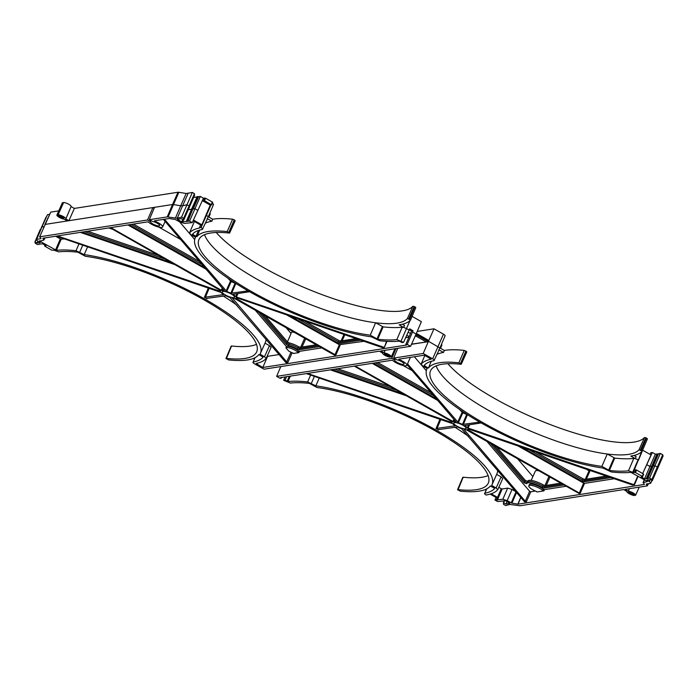 <?xml version="1.0" encoding="UTF-8"?>
<svg xmlns="http://www.w3.org/2000/svg" width="698" height="698" viewBox="0 0 698 698"><rect width="100%" height="100%" fill="white"/><g stroke="black" fill="none" stroke-linecap="round" stroke-linejoin="round"><path stroke-width="1.05" d="M564.036 484.962L544.17 488.059L542.363 487.474A11.107 2.853 -156.4 0 0 527.958 482.833A11.107 2.853 -156.4 0 0 526.781 483.505A11.107 2.853 -156.4 0 0 526.728 483.731L524.207 482.85L490.153 443.108M526.781 483.505L527.304 482.257A11.133 2.862 23.6 0 1 527.313 482.231A11.133 2.862 23.6 0 1 528.482 481.585A11.133 2.862 23.6 0 1 542.896 486.236L543.437 485.005L545.243 485.59L560.852 483.156M527.313 482.231L527.871 481.009A11.107 2.853 23.6 0 1 529.04 480.364A11.107 2.853 23.6 0 1 543.437 485.005M207.227 298.334L225.838 295.76A8.585 2.207 -156.4 0 0 229.921 297.479L286.023 362.707L287.881 362.419L286.712 361.93L290.987 352.228M468.262 428.808L467.782 429.846L467.477 429.488A8.585 2.207 -156.4 0 0 467.826 429.157A8.585 2.207 -156.4 0 0 467.878 428.834L632.597 485.005M632.292 484.761L634.403 484.84L467.32 427.795A8.585 2.207 -156.4 0 0 464.458 425.553L481.192 422.936M454.494 422.613A6.744 1.736 -156.4 0 0 453.787 423.005A6.744 1.736 -156.4 0 0 458.089 426.748A6.744 1.736 -156.4 0 0 465.435 428.808A6.744 1.736 -156.4 0 0 466.142 428.406A6.744 1.736 -156.4 0 0 461.814 424.663A6.744 1.736 -156.4 0 0 454.494 422.613M658.406 454.119A1.867 0.48 23.6 0 1 657.429 453.97L646.653 478.645L644.559 478.863L641.183 476.952L642.518 476.743L642.256 476.376L635.477 472.537L633.278 472.467L628.462 470.81A119.925 30.834 23.6 0 1 609.371 470.478L601.877 466.386L607.251 454.005A111.444 28.653 23.6 0 1 502.403 417.893A111.444 28.653 23.6 0 1 436.163 365.874M652.909 466.404A1.745 0.445 23.6 0 1 651.976 466.255L649.908 466.465L644.559 478.863M281.739 377.461L281.469 378.063L280.683 377.618L391.901 360.255L393 360.692A8.236 2.12 -156.4 0 0 401.114 364.949A8.236 2.12 -156.4 0 0 406.934 365.324A8.236 2.12 -156.4 0 0 399.335 359.706L398.767 359.182L424.419 355.177L431.155 359.208A123.171 31.672 -156.4 0 0 421.095 364.234L422.726 365.926L427.185 368.457A115.624 29.735 -156.4 0 0 426.783 369.268A115.624 29.735 -156.4 0 0 483.478 424.227A115.624 29.735 -156.4 0 0 603.002 468.053L611.212 471.935A123.171 31.672 -156.4 0 0 630.844 472.328L647.43 481.515L643.39 482.554L644.402 484.438L518.003 504.174L511.896 503.171L507.193 500.632L502.839 499.271L494.961 500.038L497.674 501.574L505.57 500.745L509.872 503.398L506.024 504L503.415 502.778L503.555 504.357L505.649 505.544L509.941 504.453L519.993 505.762L623.654 489.577L626.909 491.418A4.755 1.222 -156.4 0 0 626.883 491.462A4.755 1.222 -156.4 0 0 629.334 493.791A4.755 1.222 -156.4 0 0 634.334 495.545L632.048 494.254A2.207 0.567 23.6 0 1 630.277 493.512L629.709 493.189A2.207 0.567 23.6 0 1 628.654 492.151A2.207 0.567 23.6 0 1 631.646 492.893L632.214 493.207A2.207 0.567 23.6 0 1 633.252 494.062L635.538 495.362A4.755 1.222 -156.4 0 0 635.599 495.266A4.755 1.222 -156.4 0 0 633.26 492.997A4.755 1.222 -156.4 0 0 628.331 491.2L625.076 489.35L647.255 485.895L646.243 484.011L650.519 483.339C651.26 483.095 650.824 482.484 649.219 481.507L646.845 480.154L650.126 479.648L652.325 480.652L651.906 479.404L649.568 478.078L647.77 478.47A1.867 0.48 23.6 0 1 647.823 478.68A1.867 0.48 23.6 0 1 647.622 478.793A1.867 0.48 23.6 0 1 646.653 478.645M285.089 376.937L283.65 380.331L290.394 383.08A119.925 30.834 23.6 0 1 309.476 383.411L316.971 387.503A111.567 28.688 23.6 0 1 432.847 429.532A111.567 28.688 23.6 0 1 488.347 482.999A111.567 28.688 23.6 0 1 476.577 489.656A111.567 28.688 23.6 0 1 457.923 489.612L459.999 491.095A114.812 29.525 -156.4 0 0 490.319 485.991L494.76 488.373A119.925 30.834 23.6 0 1 484.848 493.233L486.375 489.054M463.123 477.685L463.158 477.214A111.444 28.653 -156.4 0 0 481.864 477.266A111.444 28.653 -156.4 0 0 488.129 475.556M601.877 466.386A111.567 28.688 23.6 0 1 485.791 424.244A111.567 28.688 23.6 0 1 430.553 370.769A111.567 28.688 23.6 0 1 442.279 364.234A111.567 28.688 23.6 0 1 460.924 364.277L458.848 362.794A114.812 29.525 -156.4 0 0 428.38 368.099L431.277 361.32M297.802 352.141L298.334 350.902L299.459 351.356L298.927 352.595L297.802 352.141A6.963 1.789 -156.4 0 0 292.148 348.843A6.963 1.789 -156.4 0 0 286.494 347.587A6.963 1.789 -156.4 0 0 285.901 347.813L286.45 346.574L255.04 309.912M298.334 350.902A6.963 1.789 -156.4 0 0 292.68 347.613A6.963 1.789 -156.4 0 0 287.035 346.348A6.963 1.789 -156.4 0 0 286.45 346.574M222.863 291.398A6.744 1.736 -156.4 0 0 222.156 291.79A6.744 1.736 -156.4 0 0 226.457 295.533A6.744 1.736 -156.4 0 0 233.804 297.592A6.744 1.736 -156.4 0 0 234.519 297.191A6.744 1.736 -156.4 0 0 230.183 293.448A6.744 1.736 -156.4 0 0 222.863 291.398M402.406 324.23L404.526 325.425L403.61 327.379L399.125 324.84A114.934 29.552 -156.4 0 0 410.546 319.989L407.388 318.532A111.444 28.653 23.6 0 1 396.918 323.148A111.444 28.653 23.6 0 1 375.62 322.781A111.444 28.653 23.6 0 1 270.772 286.669A111.444 28.653 23.6 0 1 204.531 234.65M209.714 213.448L210.307 213.789L208.903 217.078M407.388 318.532L412.867 306.274A111.567 28.688 23.6 0 1 402.406 310.863A111.567 28.688 23.6 0 1 305.785 288.187A111.567 28.688 23.6 0 1 216.249 232.495M209.086 217.183A111.567 28.688 23.6 0 1 209.234 216.319M193.119 220.777L200.57 225.009L199.436 227.749L200.876 227.522L210.238 205.116L202.324 200.631L192.255 222.636L189.551 221.1L181.646 221.929L177.353 219.268L181.192 218.675L183.81 219.896L183.661 218.317L181.567 217.13L177.091 218.256L167.232 216.912L149.302 219.713L152.574 221.449A4.999 1.283 23.6 0 1 157.512 223.412A4.999 1.283 23.6 0 1 159.685 225.629A4.999 1.283 23.6 0 1 159.153 225.925A4.999 1.283 23.6 0 1 153.97 224.529A4.999 1.283 23.6 0 1 150.498 221.772L147.54 219.983L39.961 236.779L40.981 238.664L36.706 239.335C35.964 239.58 36.392 240.191 37.997 241.168L40.371 242.511L37.09 243.026L34.9 242.023L35.31 243.27L37.648 244.597L39.446 244.204A1.867 0.48 23.6 0 1 39.402 243.995A1.867 0.48 23.6 0 1 39.594 243.881A1.867 0.48 23.6 0 1 40.571 244.03L42.657 243.811L46.033 245.722L44.707 245.932L44.969 246.298L51.748 250.137L53.947 250.207L58.763 251.865A119.925 30.834 23.6 0 1 77.853 252.196L85.348 256.288A111.567 28.688 23.6 0 1 201.225 298.308A111.567 28.688 23.6 0 1 256.716 351.783A111.567 28.688 23.6 0 1 244.946 358.44A111.567 28.688 23.6 0 1 226.292 358.397L228.377 359.88A114.812 29.525 -156.4 0 0 247.572 359.932A114.812 29.525 -156.4 0 0 258.845 354.575L263.129 357.158A119.925 30.834 23.6 0 1 253.217 362.018L254.744 357.838M256.498 344.341A111.444 28.653 23.6 0 1 250.233 346.051A111.444 28.653 23.6 0 1 231.527 345.99L226.265 358.877M183.81 219.896L194.585 195.222L194.445 193.643L192.351 192.456L186.165 193.503L180.686 205.779L182.579 205.823L177.275 218.221M428.38 368.099L424.087 365.516A119.925 30.834 23.6 0 1 433.999 360.657C434.706 360.395 434.252 359.793 432.664 358.824L423.215 353.467L428.293 341.688L415.851 334.647L410.59 346.321L407.178 344.384L405.756 344.611L406.533 345.048L262.806 367.488L256.07 363.466A123.171 31.672 -156.4 0 0 266.13 358.432L264.498 356.748L260.031 354.218A115.624 29.735 -156.4 0 0 260.38 353.537A115.624 29.735 -156.4 0 0 203.964 298.57A115.624 29.735 -156.4 0 0 84.214 254.622L76.003 250.739A123.171 31.672 -156.4 0 0 56.381 250.346L39.786 241.159L43.834 240.121L42.814 238.236L147.61 221.877L148.718 222.304A8.236 2.12 -156.4 0 0 161.779 227.417A8.236 2.12 -156.4 0 0 162.651 226.937A8.236 2.12 -156.4 0 0 155.052 221.318L154.485 220.804L169.221 218.5L175.329 219.504L180.032 222.034L184.385 223.404L192.255 222.636M155.349 220.664L155.052 221.318L154.485 220.804M199.567 227.88L199.523 227.993A123.171 31.672 -156.4 0 0 189.463 233.019L194.201 221.894L189.463 233.019L191.095 234.711L195.562 237.241A115.624 29.735 -156.4 0 0 195.152 238.053A115.624 29.735 -156.4 0 0 251.847 293.003A115.624 29.735 -156.4 0 0 371.371 336.837L379.581 340.72A123.171 31.672 -156.4 0 0 399.212 341.113L402.153 342.57L403.566 342.343L396.83 339.594A119.925 30.834 23.6 0 1 377.74 339.263L370.245 335.171A111.567 28.688 23.6 0 1 254.159 293.029A111.567 28.688 23.6 0 1 198.93 239.554A111.567 28.688 23.6 0 1 229.302 233.062L227.216 231.579A114.812 29.525 -156.4 0 0 196.897 236.683L192.456 234.301A119.925 30.834 23.6 0 1 202.368 229.441L207.35 218.919M229.302 233.062L234.877 220.315L234.258 219.861L228.865 232.251M193.355 233.368L192.788 234.641L192.456 234.301M202.368 229.441C203.074 229.18 202.629 228.569 201.033 227.609L200.876 227.522M197.9 210.403L194.89 208.702L193.198 208.964L198.66 196.688L197.202 196.574L191.697 208.868A1.745 0.445 -156.4 0 1 192.823 208.911L187.884 221.362M189.551 221.1L200.326 196.426L198.66 196.688M227.216 231.579L232.609 219.189A114.934 29.552 -156.4 0 0 212.707 219.233L211.869 221.214L207.323 218.64L208.222 216.694L206.119 215.063M200.57 225.009L201.862 224.808L210.238 205.116L211.625 204.863L204.514 200.701L202.324 200.631L203.388 198.162L200.326 196.426M177.807 219.198L177.353 219.268M175.381 218.177L180.686 205.779L173.383 204.558A3.481 0.916 -156 0 0 172.528 204.514L178.007 192.238L74.346 208.423L68.91 220.699L45.204 224.398L39.594 236.988L50.745 212.105L44.838 224.599M36.706 239.335L41.941 226.946L36.706 239.335M39.393 244.317L39.594 243.881M255.049 357.69L253.217 362.018C252.519 362.271 252.964 362.881 254.561 363.85L264.01 369.198L379.372 351.19L382.626 353.031A4.755 1.222 -156.4 0 0 382.6 353.075A4.755 1.222 -156.4 0 0 385.052 355.404A4.755 1.222 -156.4 0 0 390.042 357.167L387.756 355.867A2.207 0.567 23.6 0 1 385.985 355.125L385.427 354.811A2.207 0.567 23.6 0 1 384.371 353.773A2.207 0.567 23.6 0 1 387.364 354.505L387.931 354.828A2.207 0.567 23.6 0 1 388.969 355.675L391.255 356.975A4.755 1.222 -156.4 0 0 391.316 356.887A4.755 1.222 -156.4 0 0 388.978 354.61A4.755 1.222 -156.4 0 0 384.04 352.813L380.794 350.972L410.59 346.321M256.55 363.361L256.07 363.466M266.13 358.432L271.121 347.307L266.13 358.432M39.987 240.714L39.533 240.793M43.834 240.121L45.117 237.878M203.388 198.162L205.596 198.232L212.375 202.071L211.607 204.784M211.808 202.935C213.405 203.895 213.85 204.505 213.152 204.767M412.867 306.274L414.211 306.535L408.731 318.803M409.621 319.204L414.874 306.841L414.211 306.535M414.874 306.841L415.807 307.626L410.546 319.989L415.807 307.626M432.664 358.824L443.439 334.15L433.99 328.802L428.825 340.458L416.392 333.408L421.365 321.647L412.082 316.386M294.861 332.475A8.236 2.12 -156.4 0 0 291.066 332.676L290.83 333.208M45.989 217.348L40.536 229.616M41.575 227.155L47.481 214.661L41.941 226.946L43.974 226.632M49.462 214.347L47.481 214.661M58.763 210.857L50.745 212.105M63.352 203.144L62.462 202.638A4.755 1.222 -156.4 0 0 62.401 202.734L56.904 215.019A4.877 1.256 -156.4 0 0 59.26 217.331A4.877 1.256 -156.4 0 0 64.295 219.189L67.383 220.934M74.346 208.423L71.1 206.582A4.755 1.222 -156.4 0 0 71.117 206.538A4.755 1.222 -156.4 0 0 68.666 204.209A4.755 1.222 -156.4 0 0 63.666 202.455L58.1 214.722L60.56 216.118A2.094 0.541 23.6 0 1 62.288 216.834L62.846 217.148A2.094 0.541 23.6 0 1 63.85 218.134A2.094 0.541 23.6 0 1 61.014 217.436L60.447 217.122A2.094 0.541 23.6 0 1 59.461 216.293L56.992 214.897A4.877 1.256 -156.4 0 0 56.904 215.019M178.007 192.238L178.863 192.282L168.087 216.947M186.165 193.503L178.863 192.282M197.037 196.941L193.625 197.473M408.391 331.655L408.731 332.484M486.68 488.905L484.848 493.233C484.15 493.486 484.595 494.097 486.192 495.065L487.701 494.681A123.171 31.672 -156.4 0 0 497.753 489.656L502.752 478.523L497.753 489.656L496.13 487.963L491.662 485.433A115.624 29.735 -156.4 0 0 492.011 484.752A115.624 29.735 -156.4 0 0 435.596 429.794A115.624 29.735 -156.4 0 0 315.845 385.837L307.635 381.954A123.171 31.672 -156.4 0 0 288.012 381.562L285.072 380.105L283.65 380.331M634.037 455.445L636.148 456.64L635.241 458.595L630.756 456.056A114.934 29.552 -156.4 0 0 642.177 451.205L647.447 438.824L642.177 451.205L639.019 449.756A111.444 28.653 23.6 0 1 607.251 454.005L614.746 458.089L609.371 470.478M628.462 470.81L633.801 458.411L635.241 458.595L638.112 459.781L632.763 472.18M437.079 354.34A114.908 29.552 -156.4 0 1 443.5 352.429L444.338 350.448L439.853 347.909L438.649 350.335M460.924 364.277L466.508 351.53L464.24 350.405A114.934 29.552 -156.4 0 0 444.338 350.448M405.756 344.611L411.532 330.983L413.041 330.747L412.518 331.986L439.853 347.909M433.999 360.657L438.981 350.134M232.294 298.186L232.486 298.203A8.585 2.207 -156.4 0 0 234.537 298.482L334.49 355.142L335.904 354.924L335.04 354.654L339.359 344.725L364.557 341.2M339.359 344.725L285.639 314.292M361.302 340.083L339.507 343.486L337.762 342.945L289.522 315.618M299.459 351.356L321.987 347.84M319.754 346.574L299.276 349.768L297.461 349.183A9.728 2.504 -156.4 0 0 288.3 345.423L286.442 344.472L258.522 311.893M80.314 232.382L175.373 264.786M171.883 262.806L81.902 232.137M437.716 400.443L372.209 363.335M436.259 398.741L373.421 363.143M330.346 369.87L407.004 396.002M403.514 394.021L331.925 369.617M543.349 489.211L544.44 489.638L543.899 490.877L542.8 490.45L543.349 489.211A8.332 2.146 -156.4 0 0 535.122 484.935A8.332 2.146 -156.4 0 0 529.328 484.613L528.814 485.852A8.306 2.138 -156.4 0 0 536.352 491.453L536.963 491.846M566.279 486.227L544.44 489.638M529.634 491.279L530.794 491.767L526.414 501.705L525.254 501.216L529.634 491.279L486.672 441.127M535.392 491.052L530.794 491.767M614.589 478.68L584.514 483.382L580.195 493.303L578.825 493.399M580.195 493.303L579.323 493.032L583.641 483.103L517.27 445.507M583.641 483.103L584.514 483.382M611.335 477.572L583.79 481.873L582.045 481.332L521.144 446.833M496.357 446.615L525.289 480.381L527.714 481.358M377.679 362.48L431.128 392.756M396.83 339.594L402.179 327.196L403.61 327.379L406.48 328.566L401.132 340.964M207.323 218.64L207.027 219.111M211.869 221.214A114.908 29.552 -156.4 0 0 205.448 223.124M199.715 230.078L196.897 236.683M286.538 376.711L285.072 380.105M281.469 378.063L280.046 378.29L276.635 376.353L391.779 358.379L395.993 348.599M412.518 331.986L407.178 344.384M463.158 477.214L457.897 490.092M409.264 329.7L411.532 330.983M403.566 342.343L409.656 328.828L413.041 330.747M280.771 366.59L276.635 376.353M409.115 330.058L406.48 328.566L410.04 320.522M232.486 298.203L286.712 361.93M285.901 347.813L288.623 350.989A6.963 1.789 -156.4 0 0 292.689 352.944L293.361 353.354M298.927 352.595L293.308 353.476L292.689 352.944M262.806 367.488L267.613 356.329L279.174 354.523M408.906 337.16L405.678 337.666M236.631 297.592L236.151 298.631L235.845 298.273A8.585 2.207 -156.4 0 0 236.194 297.941A8.585 2.207 -156.4 0 0 236.247 297.618L382.521 347.648L384.371 347.351L386.518 341.331M264.725 315.4L287.524 342.003L289.373 342.954A9.728 2.504 23.6 0 1 298.543 346.714L300.358 347.299L316.569 344.768M287.428 341.889L291.075 333.496L285.805 327.345M235.845 298.273L335.04 354.654M236.264 297.575L236.762 297.627M237.966 293.526L236.421 296.99L383.935 347.281M236.421 296.99L235.688 296.58A8.585 2.207 -156.4 0 0 233.254 294.6L233.42 294.242M249.57 291.72L233.088 294.294M248.087 290.874L230.829 293.23A8.585 2.207 -156.4 0 0 226.745 291.511L164.449 219.242M224.442 290.656L163.402 219.408M224.302 290.49L224.189 290.787A8.585 2.207 -156.4 0 0 222.139 290.508L221.327 290.237L222.243 288.091M110.799 227.618L221.327 290.237M109.996 227.749L220.821 290.717A8.585 2.207 -156.4 0 0 220.463 291.066A8.585 2.207 -156.4 0 0 220.42 291.371L57.393 235.959M220.42 291.371L219.914 291.363L220.359 290.272M223.412 294.39L223.412 294.39A8.585 2.207 -156.4 0 1 220.978 292.41L56.337 236.125M223.63 294.573L204.418 297.287L208.615 287.323M206.774 298.404L207.027 298.761A115.641 29.735 -156.4 0 0 204.418 297.287M260.38 353.537L265.336 342.474A115.737 29.761 -156.4 0 0 266.025 339.184M236.892 305.174A115.737 29.761 -156.4 0 0 223.028 295.865M264.498 356.748L269.463 345.676L265.022 343.163M269.463 345.676L271.086 347.36M167.232 216.912L172.528 204.514L68.91 220.699L65.821 218.945A4.877 1.256 -156.4 0 0 65.839 218.928A4.877 1.256 -156.4 0 0 63.256 216.502A4.877 1.256 -156.4 0 0 58.1 214.722M154.127 208.292L152.888 207.585L147.54 219.983M87.599 231.239L159.319 255.695M133.397 224.093L199.506 261.541M55.517 250.067L60.333 238.908L55.613 236.238M60.333 238.908L61.188 239.187L56.381 250.346M64.513 238.908A123.276 31.698 -156.4 0 0 61.188 239.187M204.627 267.526L129.13 224.756M206.084 269.227L127.926 224.948M179.465 221.72L189.481 233.402M189.882 233.874L194.698 239.493M227.818 278.144L231.16 281.626A8.777 2.26 23.6 0 1 235.069 283.266L235.863 283.467M191.549 209.226L188.364 209.723M189.306 207.611L189.167 206.006L186.907 204.723L182.579 205.823L188.059 193.547M194.445 193.643L183.661 218.317M192.351 192.456L181.567 217.13M71.091 206.582L65.821 218.945M59.731 215.656L59.461 216.293M62.462 202.638L56.992 214.897M45.92 217.314L35.136 241.988M34.9 242.023L40.179 229.633M37.09 243.026L37.91 241.124M149.302 219.713L154.537 207.323M370.245 335.171L375.62 322.781L383.115 326.873L377.74 339.263M402.179 327.196A119.803 30.808 23.6 0 1 383.115 326.873M84.214 254.622L87.616 246.787M158.856 227.138L180.564 239.44M112.788 229.328L108.722 227.949M222.863 288.806L222.139 290.508M231.16 281.626L226.745 291.511M230.829 293.23L235.069 283.266M235.688 296.58L236.988 293.684M303.159 320.269L338.844 340.476L340.58 341.025L356.678 338.513M390.042 357.167L390.365 356.469M387.756 355.867L388.158 354.959M384.04 352.813L385.139 350.291M300.655 347.255L304.756 338.076M397.773 348.319L393.637 358.091L423.215 353.467M411.567 344.14L428.293 341.688L411.488 344.315M417.23 331.41L433.99 328.802M443.439 334.15C445.036 335.11 445.481 335.721 444.783 335.982M440.534 348.293L441.939 345.004L441.345 344.664M639.019 449.756L644.498 437.489A111.567 28.688 23.6 0 1 552.929 425.588A111.567 28.688 23.6 0 1 447.872 363.71M440.717 348.398A111.567 28.688 23.6 0 1 440.857 347.534M644.498 437.489L645.842 437.759L640.363 450.018M641.253 450.419L646.505 438.056L645.842 437.759M646.505 438.056L647.43 438.841M539.144 470.862A8.236 2.12 -156.4 0 0 535.349 471.063L531.169 480.407M589.278 470.051L588.004 470.251M650.108 454.415L650.894 452.697L652.316 452.479L655.343 454.189L657.429 453.97M656.443 458.507L647.77 478.47M658.554 453.796L660.352 453.403L654.916 465.679L653.049 466.09M652.325 480.652L663.1 455.977L662.69 454.73L660.352 453.403M424.986 364.583L424.41 365.857L424.087 365.516M395.19 358.964L394.667 360.133A5.122 1.317 -156.4 0 0 399.151 363.353A5.122 1.317 -156.4 0 0 404.081 364.068A5.122 1.317 -156.4 0 0 401.874 361.808A5.122 1.317 -156.4 0 0 396.848 359.793L393.637 358.091M394.667 360.133L394.806 358.755M391.779 358.379L394.326 359.828M399.631 359.051L399.335 359.706L398.767 359.182M424.846 355.422L421.06 364.295L424.838 355.422M644.524 479.866L643.024 482.763L644.298 479.744M647.255 485.895L648.538 483.653M650.519 483.339L652.011 480.652M414.368 356.748L421.112 364.618M421.513 365.089L426.33 370.708M459.45 409.36L462.791 412.841A8.777 2.26 23.6 0 1 466.692 414.481L467.494 414.691M479.718 422.089L462.46 424.445A8.585 2.207 -156.4 0 0 458.377 422.726L407.536 363.824L410.389 357.367M456.073 421.871L407.17 364.792M354.279 366.136L452.452 421.932A8.585 2.207 -156.4 0 0 452.095 422.281A8.585 2.207 -156.4 0 0 452.051 422.587L307.425 373.447M355.081 366.005L452.958 421.452L453.875 419.306M455.044 425.606L455.044 425.606A8.585 2.207 -156.4 0 1 452.609 423.625L306.37 373.613M407.536 363.824A8.245 2.12 23.6 0 1 407.484 364.094L406.934 365.324M455.934 421.705L455.811 422.002A8.585 2.207 -156.4 0 0 453.77 421.723L452.958 421.452M452.051 422.587L451.545 422.578L451.99 421.487M455.262 425.789L436.049 428.502L440.246 418.538M438.85 429.549L438.658 429.977A115.641 29.735 -156.4 0 0 436.049 428.502M524.599 501.845L461.553 428.694A8.585 2.207 -156.4 0 1 457.469 426.975L438.405 429.619M526.414 501.705L524.617 501.871M463.926 429.401L525.254 501.216M464.118 429.418L464.118 429.418A8.585 2.207 -156.4 0 0 466.159 429.698L578.511 493.163M467.477 429.488L579.323 493.032M467.896 428.79L468.384 428.842M585.212 468.672L589.897 471.098L586.355 479.177M517.436 458.56L532.879 476.586M403.139 365.525L412.195 370.655M492.011 484.752L496.959 473.689A115.737 29.761 -156.4 0 0 497.657 470.4M468.515 436.39A115.737 29.761 -156.4 0 0 454.66 427.08M496.13 487.963L501.085 476.891L496.653 474.378M501.085 476.891L502.717 478.575M496.47 499.864L501.277 488.696L498.817 487.309M501.277 488.696L502.15 488.975L497.334 500.134M502.839 499.271L507.647 488.111L502.15 488.975M507.647 488.111L512 489.473L507.193 500.632M515.892 491.68L512 489.473M630.913 472.328L631.681 472.59M543.899 490.877L536.91 491.968L536.352 491.453M337.631 368.727L390.95 386.91M544.937 485.581L548.96 476.42M494.961 500.038L496.034 497.447M642.631 450.184L651.042 454.948L642.692 473.549L652.316 452.479M655.343 454.189L649.908 466.465L646.784 464.694M315.845 385.837L319.248 378.002M633.278 472.467L641.671 451.737M506.024 504L507.062 501.592M503.659 502.735L504.628 500.483M503.415 502.778L504.375 500.527M633.801 458.411A119.803 30.808 23.6 0 1 614.746 458.089M490.109 494.097L496.165 497.517L497.43 497.325L491.156 493.765M497.43 497.325L496.383 499.812M657.821 468.367L657.403 467.084L654.916 465.679L649.568 478.078M651.906 479.404L662.69 454.73M638.557 460.034L643.146 448.945M628.331 491.2L629.422 488.679M634.334 495.545L634.648 494.856M632.048 494.254L632.44 493.346M542.8 490.45A8.306 2.138 -156.4 0 0 534.598 486.183A8.306 2.138 -156.4 0 0 528.814 485.852M634.604 472.258L635.686 469.798L634.36 469.998M642.256 476.376L643.329 473.907L636.55 470.068L635.477 472.537M643.329 473.907L642.57 476.621M635.686 469.798L636.55 470.068M534.79 451.484L583.127 478.863L584.863 479.404L606.702 475.992M462.791 412.841L458.377 422.726M462.46 424.445L466.692 414.481M454.494 420.022L453.77 421.723M467.32 427.795L468.62 424.899M426.155 341.863L416.069 336.148L415.851 334.647M416.069 336.148L415.101 336.296M416.392 333.408L428.825 340.458M408.164 332.161L410.468 333.461M409.159 336.558L406.786 335.214M234.877 220.315L234.842 220.786M212.707 219.233L208.222 216.694M232.609 219.189L234.258 219.861M231.492 346.47L231.527 345.99M466.508 351.53L466.473 352.01M528.002 449.172L582.577 480.084L584.322 480.625L608.988 476.778M334.796 369.172L397.206 390.452M375.559 362.812L433.685 395.731M493.285 444.879L524.765 481.62L527.173 482.58M542.363 487.474L542.896 486.236L544.702 486.811L562.422 484.046M296.371 317.948L338.294 341.697L340.031 342.238L358.964 339.289M131.276 224.424L202.054 264.516M84.763 231.684L165.574 259.228M300.358 347.299L299.808 348.52L318.14 345.658M261.654 313.664L287 343.241L288.824 344.175A9.755 2.504 23.6 0 1 297.994 347.936L298.543 346.714M297.461 349.183L297.994 347.936L299.808 348.52L299.276 349.768M443.5 352.429L438.955 349.855M201.862 224.808L193.451 220.044M292.148 352.726L287.881 362.419M647.823 478.348L652.464 467.459M201.033 227.609L210.936 205.003M634.901 455.934L635.259 455.122M458.848 362.794L464.24 350.405M403.269 324.718L403.636 323.907M287.148 381.283L289.312 376.274M386.98 341.357L384.371 347.351M340.223 344.995L335.904 354.924M305.794 338.67L302.042 347.037M344.934 334.508L342.116 340.781M198.276 196.627L187.492 221.301M61.45 216.424L61.014 217.436M60.848 216.206L60.447 217.122M150.157 221.467L150.611 220.455M150.986 220.664L150.498 221.772M181.646 221.929L182.702 219.477M183.504 219.905L182.518 222.2M195.964 236.439L198.511 230.471M376.99 338.992L382.364 326.603M76.003 250.739L78.996 243.846M82.774 245.138L79.755 252.091M209.479 287.593L205.282 297.557M226.021 291.101L230.445 281.215M235.819 283.475L231.596 293.448M341.043 340.947L344.07 334.211M385.985 355.125L386.456 354.069M385.427 354.811L385.846 353.842M457.652 422.316L462.076 412.431M633.967 484.77L637.754 476.036M469.597 424.75L468.044 428.206M467.451 414.691L463.228 424.663M441.11 418.809L436.913 428.773M520.865 497.482L518.003 504.174M638.129 476.245L634.403 484.84M290.359 376.109L288.012 381.562M307.635 381.954L310.627 375.062M585.29 479.343L589.025 470.827M549.998 477.004L546.29 485.433M465.889 351.077L460.497 363.466M314.397 376.353L311.387 383.307M649.219 481.507L650.056 479.657M608.621 470.208L613.996 457.818M517.829 504.165L520.743 497.342M516.555 492.448L511.896 503.171M511.198 502.9L516.014 491.82M646.287 478.592L657.071 453.918M630.277 493.512L630.739 492.448M629.709 493.189L630.137 492.23M584.863 479.404L583.79 481.873M582.045 481.332L583.127 478.863M525.289 480.381L524.207 482.85M545.243 485.59L544.17 488.059M340.58 341.025L339.507 343.486M337.762 342.945L338.844 340.476M289.373 342.954L288.3 345.423M287.524 342.003L286.442 344.472M45.047 245.164L44.707 245.932M203.642 200.422L204.723 197.962M211.293 204.54L212.375 202.071M204.514 200.701L205.596 198.232M162.651 226.937L165.121 221.414M71.117 206.538L65.839 218.928M186.418 221.249L191.697 208.868M213.475 204.566L208.231 216.947M220.463 291.066L220.708 290.481M195.152 238.053L195.51 237.215M391.316 356.887L394.955 348.756M635.599 495.266L639.237 487.143M643.661 474.23L642.588 476.699M445.106 335.782L439.862 348.162M452.095 422.281L452.339 421.697M426.783 369.268L427.141 368.431M647.753 478.392L658.537 453.717M225.951 358.467L231.186 346.068M461.273 364.208L466.814 351.932M457.583 489.682L462.809 477.284M229.642 232.992L235.182 220.716M44.995 245.138L44.637 245.975M211.625 204.863L212.707 202.394"/></g></svg>
